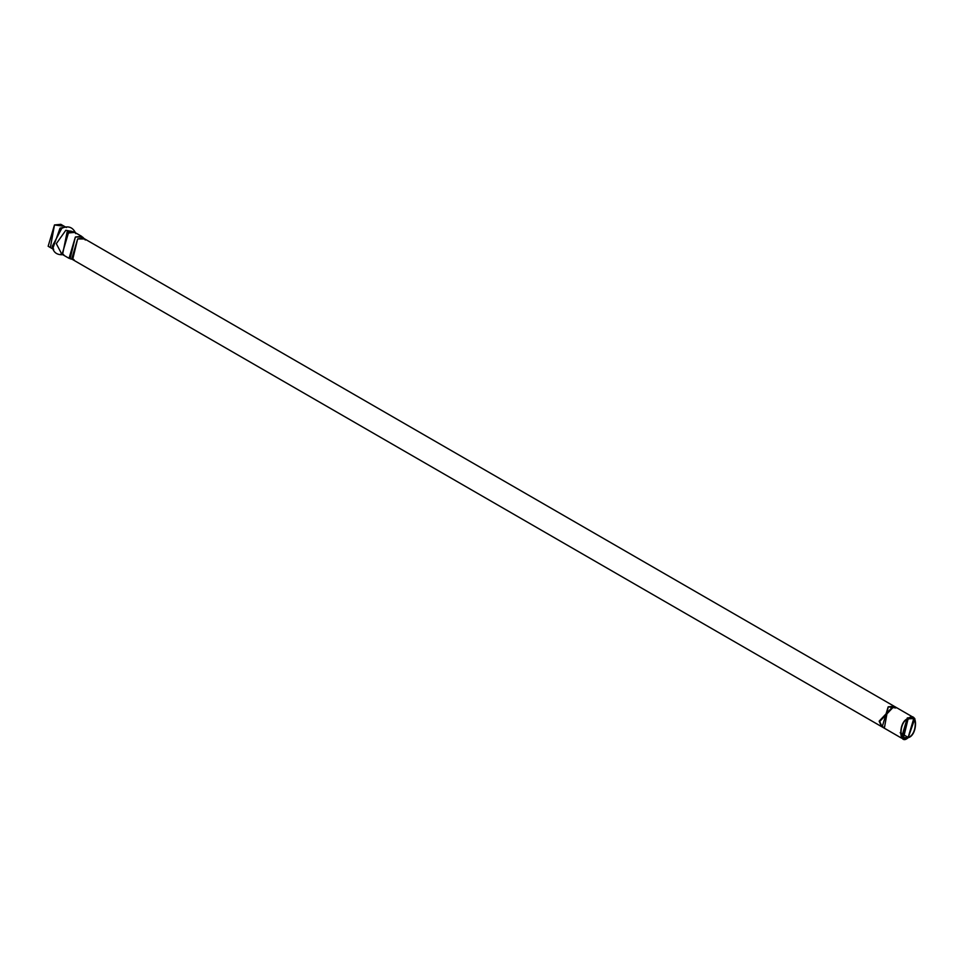 <?xml version="1.0" encoding="UTF-8"?>
<svg xmlns="http://www.w3.org/2000/svg" width="963" height="963" viewBox="0 0 963 963"><rect width="100%" height="100%" fill="white"/><g stroke="black" fill="none" stroke-linecap="round" stroke-linejoin="round"><path stroke-width="1.44" d="M902.849 738.537L901.356 738.019L907.327 717.917L913.297 717.327L914.489 718.362L907.327 717.917L902.849 738.537M913.297 717.327L894.133 706.252L879.701 721.492L894.133 706.252L888.163 706.842L882.18 726.957L879.701 721.492L882.18 726.969L879.147 721.167L881.627 726.644L71.683 259.023L77.654 238.908L84.503 238.98L85.274 240.028M894.133 706.252L893.58 705.927L879.147 721.167L879.701 721.492L879.147 721.167L893.58 705.927L83.637 238.318L77.654 238.908L72.694 259.432L70.106 258.758L75.367 237.006L81.711 236.38L74.753 232.36L68.421 232.986L62.089 254.304L68.421 232.986L74.753 232.36M50.509 246.853L54.482 224.945L62.511 226.064M908.157 737.369L913.803 718.386L908.157 718.94L902.512 737.923L908.157 737.369L900.176 732.759L908.157 737.369C898.684 746.108 898.684 721.131 908.157 718.94C917.631 710.188 917.631 735.178 908.157 737.369M908.157 737.706C917.98 735.431 917.98 709.55 908.157 718.603C898.347 720.878 898.347 746.758 908.157 737.706L903.306 738.681L908.157 718.603L914.85 718.687L908.157 737.706M73.982 259.577L72.694 259.432M84.503 238.98L82.625 237.079L75.367 237.006L69.035 258.325L62.089 254.304M75.222 232.625L67.145 231.878L62.547 254.569L67.145 231.878L75.222 232.625M75.764 233.624L75.126 232.155L65.821 230.265L56.311 243.675L62.089 254.738L56.311 243.675L65.821 230.265L75.126 232.155C72.381 227.244 68.325 225.787 62.944 227.798L61.752 228.4L52.231 246.359L61.752 228.4L62.944 227.798M71.178 231.902L70.961 231.012M65.255 227.075L60.043 228.147L52.748 248.719L60.043 228.147L65.255 227.075M66.375 227.521L60.825 224.319L54.482 224.945L48.15 246.263L53.711 249.465L52.231 246.359C53.182 252.017 56.468 254.81 62.089 254.738L63.69 254.557M884.491 727.522L888.163 706.842L895.771 707.974M879.147 721.167L881.879 726.764M881.915 726.788L883.926 727.197M901.356 738.019L882.18 726.957M62.017 254.076L60.862 254.124M902.512 737.923L900.995 737.044M903.306 738.681L902.355 738.44M914.85 718.687L914.164 717.989"/></g></svg>

